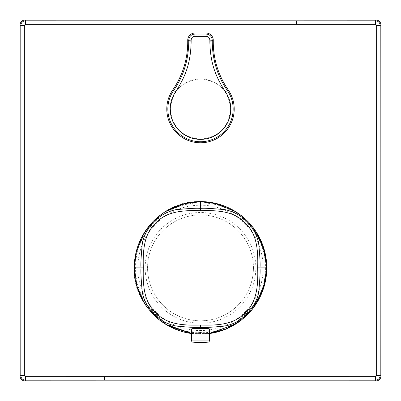 <?xml version="1.0" encoding="UTF-8"?>
<svg xmlns="http://www.w3.org/2000/svg" width="401" height="401" viewBox="0 0 401 401"><rect width="100%" height="100%" fill="white"/><g stroke="black" fill="none" stroke-linecap="round" stroke-linejoin="round"><path stroke-width="0.3" stroke-dasharray="2 1.5" d="M199.909 201.588C149.994 199.693 115.874 262.264 144.405 303.181M200.5 139.147C218.761 137.368 228.786 127.343 230.575 109.072C228.791 90.801 218.766 80.776 200.5 78.997C182.239 80.776 172.214 90.796 170.425 109.062C172.199 127.328 182.224 137.358 200.5 139.147A30.075 30.075 0 0 1 170.425 109.072A30.075 30.075 0 0 1 200.5 78.997A30.075 30.075 0 0 1 230.575 109.072A30.075 30.075 0 0 1 200.5 139.147M148.455 308.915A66.285 66.285 0 0 0 159.453 319.913A66.285 66.285 0 0 1 148.455 308.915L159.372 319.853M148.455 226.816A66.285 66.285 0 0 1 159.453 215.823A66.285 66.285 0 0 0 148.455 226.816M191.633 333.557L209.367 333.557A66.285 66.285 0 0 1 191.633 333.557A66.285 66.285 0 0 0 209.367 333.557M241.547 319.913L252.545 308.915A66.285 66.285 0 0 1 241.547 319.913A66.285 66.285 0 0 0 252.545 308.915M252.545 226.821L241.552 215.823A66.285 66.285 0 0 1 252.545 226.821A66.285 66.285 0 0 0 241.547 215.823M175.122 314.319A52.932 52.932 15.9 0 0 251.788 280.966A52.932 52.932 15.9 0 0 200.5 214.936A52.932 52.932 0 0 0 147.568 267.868A52.932 52.932 0 0 0 200.5 320.8A52.932 52.932 0 0 0 253.432 267.868A52.932 52.932 0 0 0 200.5 214.936A52.932 52.932 15.9 0 0 175.122 314.319M200.5 202.971C235.372 202.079 266.289 233.091 265.397 267.868C266.324 302.645 235.322 333.652 200.5 332.765C165.723 333.692 134.716 302.69 135.603 267.868C134.711 232.996 165.723 202.079 200.5 202.971L200.5 201.773M166.26 211.252L143.753 233.848M257.116 233.628L234.52 211.116M209.387 328.9L209.377 331.401C208.861 331.893 205.903 332.234 200.5 332.429L200.5 333.963L209.367 333.371M234.525 324.615L257.252 301.888M191.613 328.9L191.658 340.93L209.342 340.93L209.377 331.401M191.623 331.401C192.139 331.893 195.097 332.234 200.5 332.429M208.269 342.118A72.18 72.18 0 0 1 192.731 342.118M143.753 301.893L166.48 324.62M191.633 333.371L200.5 333.968L200.5 332.765M170.45 322.87A62.676 62.676 0 0 1 145.498 237.818A62.676 62.676 0 0 1 230.55 212.866A62.676 62.676 0 0 1 255.502 297.918A62.676 62.676 0 0 1 170.45 322.87M173.969 316.434A55.338 55.338 0 0 1 151.934 241.337A55.338 55.338 0 0 1 227.031 219.302A55.338 55.338 0 0 1 249.066 294.399A55.338 55.338 0 0 1 173.969 316.434M134.405 267.868L135.603 267.868M265.397 267.868L266.595 267.868M188.134 202.926L177.979 205.688M134.691 261.703L138.921 243.728M139.949 241.237L143.718 233.908M134.641 273.482L135.468 279.723L138.49 290.86M139.894 294.364L142.896 300.394M223.492 329.878L212.355 332.9L200.5 333.968L176.114 329.351M173.869 328.419L167.247 325.066M206.655 202.059L224.64 206.289M227.136 207.322L234.46 211.086M265.462 255.602L262.67 245.317M226.996 328.474L233.026 325.472M266.5 271.452L261.983 292.254M261.051 294.504L257.698 301.126"/><path stroke-width="0.6" d="M25.559 24.356L24.356 25.559L24.356 375.441L25.559 376.644L104.28 376.629A15387.508 402.799 0 0 1 375.441 376.644L376.644 375.441A15387.508 402.799 -90 0 1 376.644 25.559L375.441 24.356L25.559 24.356L25.599 20.787L24.862 20.05C21.96 20.356 20.356 21.96 20.05 24.862L20.05 376.138C20.356 379.04 21.96 380.644 24.862 380.95L376.138 380.95C379.04 380.644 380.644 379.04 380.95 376.138L380.95 24.862C380.644 21.96 379.04 20.356 376.138 20.05L24.862 20.05M241.547 215.823A66.285 66.285 0 0 0 232.279 209.698A66.285 66.285 0 0 1 241.547 215.823L232.279 209.698A66.285 66.285 0 0 0 159.453 215.823A66.285 66.285 0 0 1 232.279 209.698C222.184 204.234 211.392 201.533 199.909 201.588M144.405 303.181L148.455 308.915A66.285 66.285 0 0 1 148.455 226.816A66.285 66.285 0 0 0 148.455 308.915M159.372 319.853L168.721 326.038A66.285 66.285 0 0 1 159.453 319.913A66.285 66.285 0 0 0 168.721 326.038L191.633 333.557A66.285 66.285 0 0 1 168.721 326.038A66.285 66.285 0 0 0 191.633 333.557M209.367 333.557L226.375 328.895L241.547 319.913A66.285 66.285 0 0 1 209.367 333.557A66.285 66.285 0 0 0 241.547 319.913M252.545 308.915L263.126 289.592L266.785 267.868L263.121 246.144L252.545 226.821A66.285 66.285 0 0 1 252.545 308.915A66.285 66.285 0 0 0 252.545 226.821M206.034 33.022L194.966 33.022A7.238 7.238 0 0 0 187.728 40.26L187.728 42.01A84.19 84.19 0 0 1 172.781 89.899A33.704 33.704 0 0 0 222.856 134.295A33.704 33.704 0 0 0 228.219 89.899A84.19 84.19 0 0 1 213.272 42.01L213.272 40.26A7.238 7.238 0 0 0 206.034 33.022L206.034 34.04C209.813 34.411 211.883 36.486 212.249 40.26L209.858 40.145C209.638 37.824 208.365 36.551 206.044 36.326A1457.139 25.428 180 0 1 200.5 36.326A1457.139 25.428 180 0 1 194.956 36.326C192.63 36.556 191.362 37.829 191.142 40.145L188.751 40.26C189.117 36.486 191.187 34.411 194.966 34.04A1454.738 25.388 0 0 0 200.5 34.04A1454.738 25.388 0 0 0 206.034 34.04L206.044 36.326M191.142 40.145A1460.026 25.479 90 0 1 191.142 41.899C190.67 62.696 185.778 76.08 175.578 91.834L173.638 90.496C183.442 76.375 188.48 60.215 188.751 42.01L187.728 42.01M175.578 91.834A30.306 30.306 0 0 0 200.5 139.378A30.306 30.306 0 0 0 225.422 91.834C215.167 75.984 210.309 62.541 209.858 41.899A1460.026 25.479 -90 0 1 209.858 40.145M213.272 40.26L212.249 40.26A1457.62 25.438 90 0 0 212.249 42.01C212.52 60.215 217.558 76.375 227.362 90.496A32.661 32.661 0 0 1 178.836 133.513A32.661 32.661 0 0 1 173.638 90.496L172.781 89.899M25.559 376.644L25.599 380.213A15383.909 402.704 -0 0 1 104.305 380.193A15383.999 402.704 0 0 1 375.401 380.213L376.138 380.95M24.356 375.441L20.787 375.401C21.032 378.364 22.636 379.963 25.599 380.213L24.862 380.95M24.356 25.559L20.787 25.599L20.05 24.862M375.441 24.356L375.401 20.787L376.138 20.05M376.644 25.559L380.213 25.599L380.95 24.862M376.644 375.441L380.213 375.401L380.95 376.138M375.441 376.644L375.401 380.213C378.364 379.968 379.963 378.364 380.213 375.401A15384.064 402.709 -90 0 1 380.213 25.599C379.968 22.636 378.364 21.037 375.401 20.787A15383.909 402.704 180 0 1 296.695 20.807A15383.999 402.704 180 0 1 175.508 20.812A15383.999 402.704 180 0 1 25.599 20.787C22.636 21.032 21.037 22.636 20.787 25.599A15384.064 402.709 90 0 1 20.787 375.401L20.05 376.138M209.367 333.371L234.525 324.615C236.58 323.747 240.525 320.82 246.349 315.838C252.921 309.206 253.297 307.978 257.252 301.888L265.201 281.452L266.595 267.868L264.815 252.535L257.252 233.848C256.304 231.708 253.442 227.833 248.655 222.214C241.678 215.277 240.67 215.136 234.52 211.116L215.803 203.548L200.5 201.773L185.167 203.558L166.26 211.252M166.48 211.116C164.345 212.059 160.46 214.931 154.826 219.733C148.049 226.535 147.768 227.673 143.753 233.848L136.18 252.565L134.405 267.868L136.881 285.893L143.753 301.893C144.621 303.948 147.548 307.893 152.53 313.717C159.162 320.289 160.39 320.665 166.48 324.62L191.633 333.371M143.312 267.868C142.891 283.357 143.342 301.422 155.668 312.574C166.741 324.93 184.761 325.507 200.5 325.056C216.214 325.492 234.179 324.95 245.272 312.64C257.642 301.492 258.119 283.387 257.688 267.868C258.119 252.314 257.612 234.234 245.322 223.151C234.249 210.806 216.239 210.229 200.5 210.68C184.921 210.239 166.811 210.766 155.728 223.096C143.428 234.174 142.871 252.154 143.312 267.868L141.032 267.868C140.601 264.921 141.047 256.61 142.365 242.936C144.295 234.555 148.235 227.387 154.169 221.432C160.124 215.527 167.292 211.623 175.678 209.708C189.237 208.42 197.513 207.979 200.5 208.4C203.447 207.969 211.758 208.415 225.432 209.733C233.813 211.663 240.981 215.598 246.936 221.537C252.836 227.492 256.745 234.66 258.66 243.041C259.948 256.605 260.389 264.881 259.968 267.868C260.379 270.906 259.948 279.151 258.675 292.615C256.775 301.021 252.861 308.214 246.941 314.189C240.996 320.128 233.828 324.063 225.437 326.003C211.748 327.321 203.432 327.767 200.5 327.336C197.558 327.767 189.247 327.321 175.563 326.003C167.177 324.068 160.009 320.128 154.059 314.189C148.139 308.219 144.23 301.031 142.325 292.615C141.052 279.146 140.621 270.896 141.032 267.868L134.4 267.868L134.691 261.703M200.5 328.379C205.898 328.374 208.861 328.549 209.387 328.9L209.342 340.93A1.203 1.203 0 0 1 208.269 342.118A1.203 1.203 0 0 0 209.342 340.93L191.658 340.93L191.613 328.9C192.139 328.549 195.102 328.374 200.5 328.379L200.5 325.056M192.731 342.118A1.203 1.203 0 0 1 191.658 340.93A1.203 1.203 0 0 0 192.731 342.118A72.18 72.18 0 0 0 208.269 342.118L192.731 342.118L208.269 342.118M296.72 24.371L296.695 20.807M191.142 41.899L188.751 42.01A1457.62 25.438 -90 0 0 188.751 40.26L187.728 40.26M194.966 33.022L194.956 36.326M225.422 91.834L228.219 89.899M213.272 42.01L209.858 41.899M104.28 376.629L104.305 380.193M200.5 210.68L200.5 201.768L188.134 202.926M257.688 267.868L266.6 267.868L265.462 255.602M177.979 205.688L166.545 211.081M138.921 243.728L139.949 241.237M134.4 267.868L134.641 273.482M138.49 290.86L139.894 294.364M176.114 329.351L173.869 328.419M200.5 201.768L206.655 202.059M224.64 206.289L227.136 207.322M262.67 245.317L257.287 233.913M223.492 329.878L226.996 328.474M266.6 267.868L266.5 271.452M261.983 292.254L261.051 294.504"/></g></svg>
